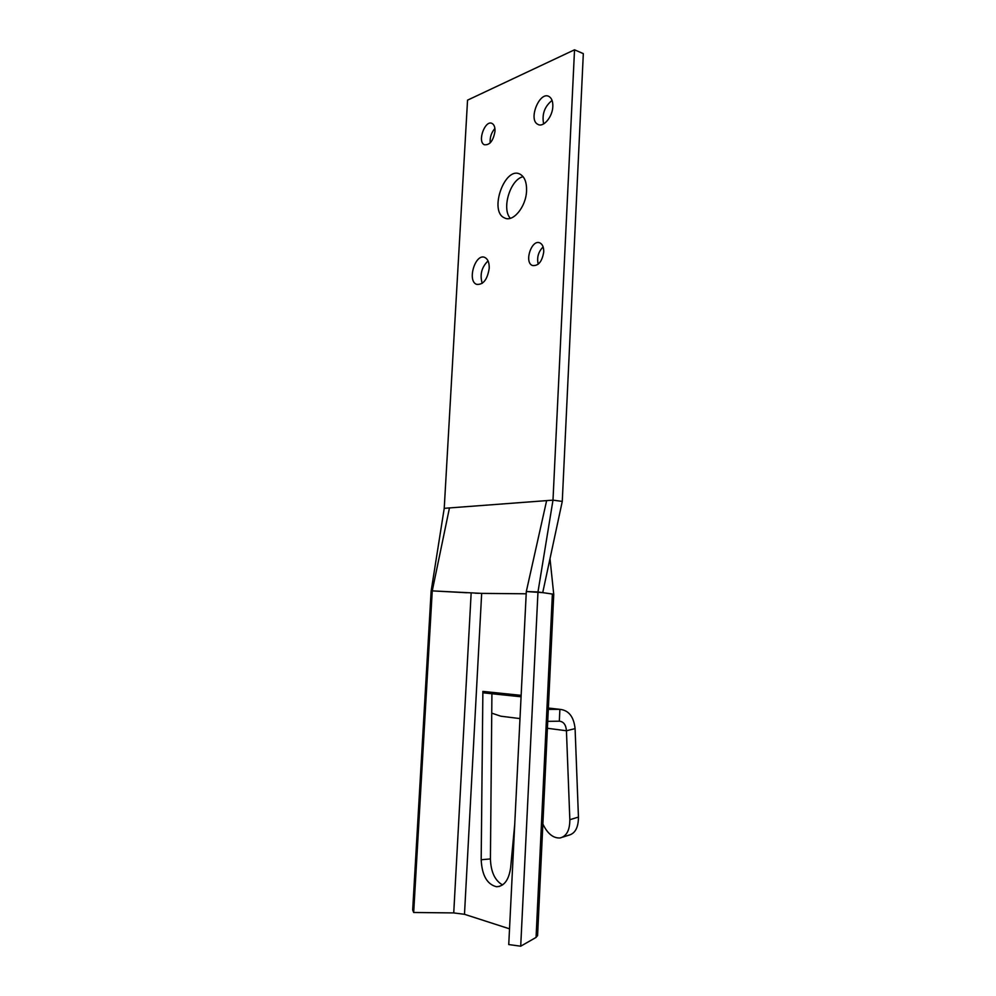 <?xml version="1.0" encoding="UTF-8"?>
<svg xmlns="http://www.w3.org/2000/svg" width="996" height="996" viewBox="0 0 996 996"><rect width="100%" height="100%" fill="white"/><g stroke="black" fill="none" stroke-linecap="round" stroke-linejoin="round"><path stroke-width="1.49" d="M514.72 824.402L510.649 867.566C508.894 879.941 504.188 886.34 496.531 886.739C487.094 884.373 481.977 875.384 481.18 859.76L482.873 691.398L521.145 695.345L482.873 691.398L482.861 692.793L521.07 696.777M491.912 693.726L490.43 858.926C490.866 871.923 494.912 880.589 502.582 884.934M546.63 500.627L526.311 591.537L537.977 591.96L552.992 500.141L444.228 508.321L467.547 100.148L574.53 49.8L552.992 500.141L562.267 501.424L542.72 592.645L526.311 591.537L508.744 944.557L520.709 946.2L536.06 937.423L552.382 594.027L537.977 591.96L520.709 946.2M537.591 935.481L536.06 937.423M537.579 935.717L553.751 594.351L552.382 594.027M509.529 928.832L464.485 914.303L453.74 912.921L413.676 912.485L432.252 590.877L481.666 593.379L526.199 593.79L486.434 593.429M444.228 508.321L431.131 591.163L432.252 590.877L431.131 591.163L412.68 909.983L413.676 912.485M548.373 708.044L559.877 709.339C568.704 710.248 573.783 716.684 575.09 728.624L566.438 730.753C565.952 724.777 563.587 721.59 559.329 721.191L559.877 709.339L548.31 709.389M547.738 721.341L559.329 721.191M491.738 713.136L500.826 716.199L519.987 718.589M547.414 728.275L566.438 730.753L569.837 819.72C569.824 830.228 566.575 836.304 560.101 837.96C553.278 838.358 547.539 833.714 542.87 824.041M562.541 837.188L568.666 835.246C575.153 833.59 578.415 827.539 578.439 817.081L575.09 728.624M489.21 268.347C487.368 279.702 483.147 285.03 476.561 284.346C466.775 280.822 475.528 252.623 484.952 257.516C487.94 259.134 489.36 262.745 489.21 268.347M488.052 260.902C481.616 267.177 479.674 274.659 482.201 283.35M543.729 251.951C542.085 261.736 538.288 266.243 532.35 265.484C523.784 262.16 531.852 238.53 540.081 243.012C542.621 244.418 543.828 247.406 543.729 251.951M543.131 246.896C538.338 251.764 536.695 257.528 538.201 264.214M495 131.211C493.294 140.859 489.733 145.366 484.293 144.731C476.997 141.544 485.251 119.271 492.211 123.541C494.203 124.761 495.124 127.314 495 131.211M494.912 128.484C491.339 132.593 489.771 137.386 490.194 142.901M552.83 106.41C552.581 116.943 543.268 127.911 537.803 124.326C527.88 119.682 539.732 90.512 549.17 96.6C551.747 98.255 552.967 101.517 552.83 106.41M552.083 100.422C544.575 106.472 541.762 114.303 543.642 123.915M526.56 190.821C526.112 206.844 512.915 222.743 504.499 217.9C488.588 211.451 504.91 165.461 520.198 174.263C524.668 176.902 526.784 182.417 526.56 190.821M523.124 176.715C510.326 179.193 501.312 208.886 510.35 218.311M550.004 558.669L553.739 594.326L549.531 593.616M478.727 593.317L475.117 593.18M466.937 592.757L432.252 590.877L449.457 507.935M562.267 501.424L583.32 53.635L574.53 49.8M490.43 858.926L481.18 859.76M481.666 593.379L464.485 914.303M471.158 592.994L453.74 912.921M578.439 817.081L569.837 819.72M496.531 886.739L499.506 886.415"/></g></svg>
